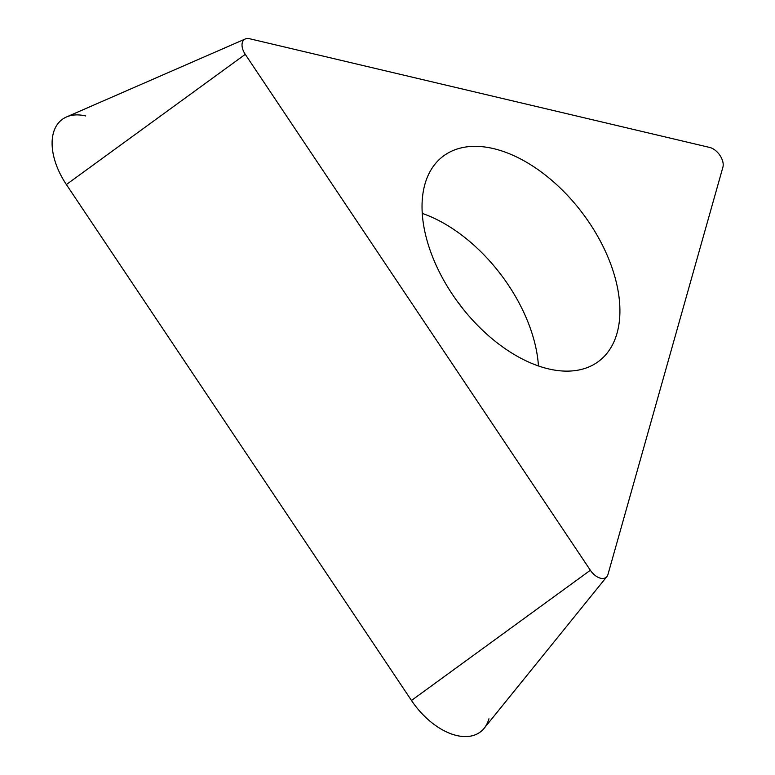 <?xml version="1.0" encoding="UTF-8"?>
<svg xmlns="http://www.w3.org/2000/svg" width="775" height="775" viewBox="0 0 775 775"><rect width="100%" height="100%" fill="white"/><g stroke="black" fill="none" stroke-linecap="round" stroke-linejoin="round"><path stroke-width="1.16" d="M245.287 38.983L66.466 116.977A60.566 36.028 52.7 0 0 66.379 184.547L411.477 700.464A60.566 36.028 52.7 0 0 484.191 728.248L606.893 576.581A13.766 8.186 -127.3 0 1 590.356 570.264L245.268 54.347A13.766 8.186 -127.3 0 1 245.287 38.983A13.766 8.186 -127.3 0 1 249.666 38.75L709.687 147.444A13.766 8.186 -127.3 0 1 722.901 167.197L607.978 574.42A13.766 8.186 -127.3 0 1 606.893 576.581M425.921 236.278A128.698 76.551 52.7 0 0 502.2 346.609A128.698 76.551 52.7 0 0 598.959 361.111A128.698 76.551 52.7 0 0 616.028 281.199A128.698 76.551 52.7 0 0 539.749 170.868A128.698 76.551 52.7 0 0 443 156.356A128.698 76.551 52.7 0 0 425.921 236.278M85.734 115.959A60.566 36.028 52.7 0 0 66.379 184.547L411.477 700.464A60.566 36.028 52.7 0 0 488.948 718.774M411.477 700.464L590.356 570.264M245.268 54.347L66.379 184.547M422.259 213.396A128.698 76.551 -127.3 0 1 534.789 343.073A128.698 76.551 -127.3 0 1 538.451 365.955M463.188 309.109A159.059 94.618 52.7 0 0 457.066 301.058"/></g></svg>
